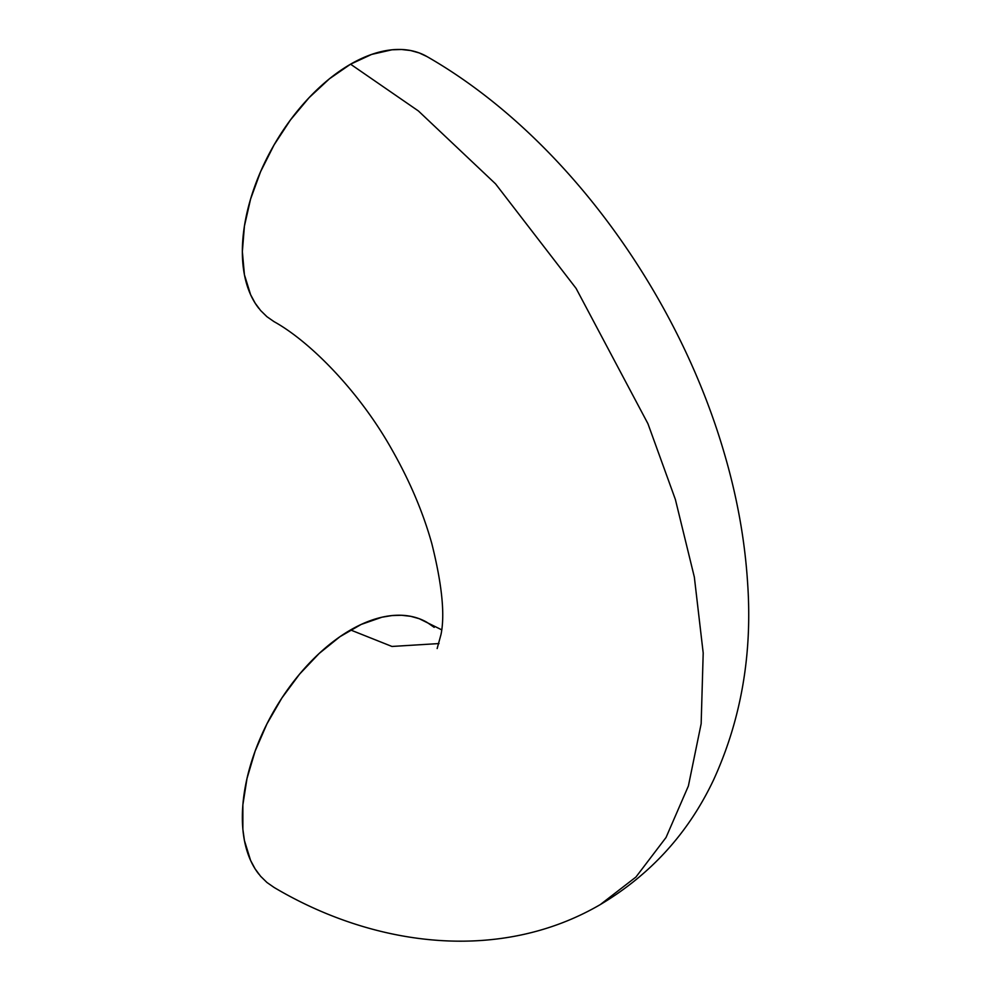 <?xml version="1.0" encoding="UTF-8"?>
<svg xmlns="http://www.w3.org/2000/svg" width="990" height="990" viewBox="0 0 990 990"><rect width="100%" height="100%" fill="white"/><g stroke="black" fill="none" stroke-linecap="round" stroke-linejoin="round"><path stroke-width="1.49" d="M426.443 56.257A153.017 88.345 120 0 0 350.559 64.189L418.411 110.967L495.557 183.868L576.081 288.375L647.93 423.683L675.378 499.455L694.337 577.059L703.197 653.016L701.155 723.727L688.384 785.998L666.035 837.49L635.939 877.041L600.287 904.588L635.939 877.041L666.035 837.49L688.384 785.998L701.155 723.727L703.197 653.016L694.337 577.059L675.378 499.455L647.93 423.683L576.081 288.375L495.557 183.868L418.411 110.967L350.559 64.189A153.017 88.345 120 0 0 255.903 183.237A153.017 88.345 120 0 0 258.823 308.36M426.443 622.029A153.017 88.345 120 0 0 350.559 629.962L391.966 646.458L439.016 643.562L391.966 646.458L350.559 629.962A153.017 88.345 120 0 0 255.903 749.009A153.017 88.345 120 0 0 258.836 874.133M437.159 648.537L441.033 634.355C445.055 614.555 441.998 584.335 431.838 543.696C423.175 512.647 409.971 481.486 392.238 450.203C359.457 391.446 309.907 341.426 274.044 321.651L266.916 316.689L260.593 310.489L255.135 303.126L250.594 294.661L244.431 274.774L242.352 251.608L244.431 226.029L250.594 199.04L260.593 171.666L274.044 144.961L290.441 119.963L309.152 97.614L329.447 78.779L350.559 64.189L371.658 54.413L391.966 49.797L401.556 49.5L410.664 50.54L419.191 52.928L427.061 56.616C562.518 134.244 677.172 291.184 724.346 453.482C737.204 497.252 744.963 540.614 747.648 583.556C752.462 654.143 741.139 719.52 713.679 779.674C688.57 832.875 650.764 874.504 600.287 904.588C500.717 962.627 375.643 947.69 274.044 887.424L266.916 882.449L260.593 876.261L255.135 868.898L250.594 860.434L244.431 840.547L242.872 829.323L242.872 804.821L247.017 778.412L255.135 751.101L266.916 723.938L281.915 697.95L299.549 674.165L319.151 653.474L339.954 636.694L361.164 624.442L381.967 617.203L391.966 615.57L401.556 615.273L410.664 616.312L419.191 618.688L441.651 629.801M434.189 627.351L427.061 622.388"/></g></svg>
